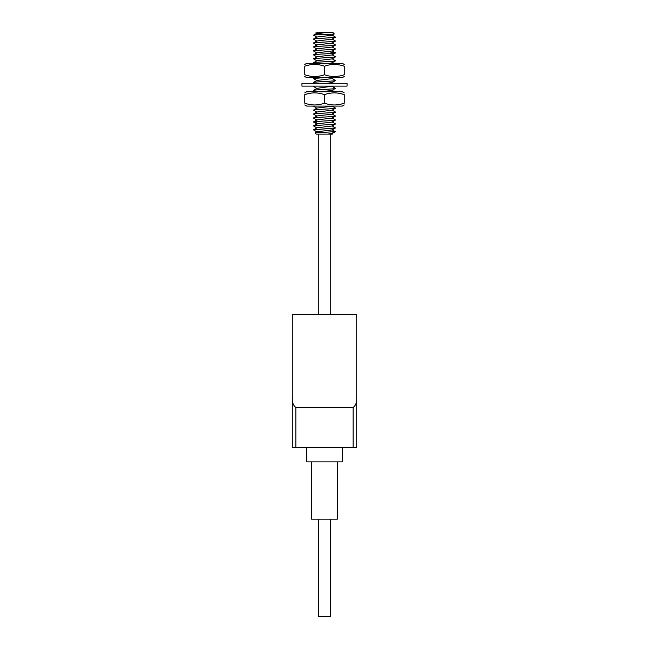<?xml version="1.0" encoding="UTF-8"?>
<svg xmlns="http://www.w3.org/2000/svg" width="649" height="649" viewBox="0 0 649 649"><rect width="100%" height="100%" fill="white"/><g stroke="black" fill="none" stroke-linecap="round" stroke-linejoin="round"><path stroke-width="0.97" d="M317.28 32.45L332.799 32.45L334.251 33.902L332.037 35.224L316.923 37.042M321.296 32.45L326.049 32.45L316.923 33.099M332.045 133.718L332.734 134.124L316.201 134.132L315.008 132.875L335.225 131.625M331.128 134.132L335.257 131.674M315.016 132.883L316.955 131.747L332.069 129.938M332.045 125.825L335.468 127.958L313.483 129.873L316.955 127.796L332.045 126.003L335.517 123.951C336.296 124.6 312.761 125.273 313.483 125.93L316.955 127.975M316.939 123.862L332.037 122.061L335.517 120.008C336.223 120.56 318.983 121.136 314.66 121.688L313.54 122.044L316.955 124.032M335.411 123.845L335.517 123.927C336.223 124.486 318.983 125.062 314.66 125.614L313.483 125.93M316.955 123.854L313.483 125.906M313.532 129.792L335.517 127.902M327.98 134.132L334.486 132.445M313.483 129.849L316.955 131.925M332.045 117.94L335.517 120.008M335.517 119.984C336.101 120.649 312.899 121.29 313.483 121.955L316.963 119.903L332.077 118.086M335.428 112.009L335.517 112.09C336.166 112.748 312.794 113.405 313.483 114.062L313.483 114.086C312.753 113.429 336.279 112.764 335.517 112.115L332.037 114.159M316.955 112.017L313.483 114.062M313.483 118.013L313.483 118.029C312.899 117.364 336.101 116.723 335.517 116.057L335.517 116.057C336.279 116.69 312.753 117.355 313.483 118.013L316.955 115.96L332.077 114.143M332.045 118.11L335.411 115.952M335.517 108.14L335.517 108.164C336.166 108.821 312.794 109.478 313.483 110.135L313.483 110.135C312.875 109.454 336.141 108.805 335.517 108.14L335.452 108.075M316.931 108.083L313.483 110.119L316.955 112.188M316.955 112.009L332.045 110.216L335.517 108.164M313.483 90.381L313.483 90.406C312.729 89.749 336.247 89.083 335.517 88.434L335.517 88.434C336.117 89.075 312.875 89.716 313.483 90.381L316.955 88.337L332.775 86.114M320.281 91.752L332.045 90.487L335.419 88.321M335.517 80.517L335.517 80.541C336.263 81.19 312.802 81.855 313.483 82.512L313.483 82.512C312.713 81.839 336.239 81.166 335.517 80.517L332.045 78.464M316.923 80.46L313.483 82.488L314.781 83.291M326.828 83.291L332.045 82.585L335.517 80.541M322.788 77.653L313.483 78.561L323.186 77.653M332.045 58.735L335.517 60.779C336.198 61.436 312.81 62.093 313.483 62.75L313.483 62.775C312.802 62.117 336.198 61.46 335.517 60.803L332.061 62.839M316.955 60.706L313.483 62.75M335.419 56.747L335.517 56.836C336.068 57.501 312.932 58.142 313.483 58.808L313.483 58.832C312.81 58.175 336.198 57.518 335.517 56.852L332.069 58.889M316.923 56.779L313.483 58.808L316.963 60.876M316.955 56.755L332.037 54.962L335.517 52.91C336.312 53.534 312.769 54.208 313.483 54.857L313.483 54.881C312.932 54.216 336.068 53.575 335.517 52.91L330.876 52.309M316.923 52.829L313.483 54.857M313.483 50.914L313.483 50.938C312.769 50.281 336.312 49.616 335.517 48.959L335.517 48.959C336.206 49.6 312.721 50.265 313.483 50.914L316.955 48.862L332.069 47.053M316.955 52.812L332.037 51.02L335.517 48.959L332.045 46.89M335.428 44.911L335.517 44.992C336.109 45.657 312.899 46.298 313.483 46.963L313.483 46.988C312.721 46.339 336.206 45.673 335.517 45.016L332.045 47.061M316.923 44.943L313.483 46.963L316.963 49.04M316.955 45.089L313.483 43.045C312.899 42.38 336.109 41.731 335.517 41.065L335.517 41.065C336.271 41.698 312.753 42.363 313.483 43.021L316.955 40.976L332.045 39.175L335.517 37.123C336.182 37.756 312.769 38.421 313.483 39.07L313.483 39.094C312.753 38.445 336.271 37.772 335.517 37.123L332.045 35.054M316.955 44.919L332.045 43.118L335.517 41.049M316.963 37.025L313.483 39.07M316.955 116.139L313.483 114.086M316.955 56.934L313.483 54.881M314.351 63.31L313.483 62.775M314.14 51.157L313.483 50.938L314.14 51.157M335.419 40.96L332.191 39.086M313.581 35.233L316.963 33.075M316.963 108.067L332.069 106.249M316.955 80.435L332.077 78.618M329.441 63.31L332.037 62.856M316.931 60.714L332.045 58.905M334.251 33.902C335.541 34.332 312.988 34.754 313.491 35.168C315.284 34.292 319.47 33.383 326.049 32.45M315.998 32.653L316.955 33.253M318.27 134.132L318.27 314.367L339.111 314.367L330.73 314.367L330.73 134.132M347.053 83.291L301.947 83.291L301.947 86.114L347.053 86.114L347.053 83.291M344.238 92.888L342.258 91.752L306.742 91.752L304.762 92.888M344.238 104.951L342.258 106.095L306.742 106.095L304.762 104.951M344.23 103.191L344.238 103.191C337.65 105.536 331.079 105.536 324.5 103.191C317.921 105.536 311.342 105.536 304.762 103.191C304.762 105.536 304.762 105.536 304.762 103.191L306.855 103.832M309.257 104.4L311.366 104.749M335.776 104.911L337.504 104.765M339.784 104.392L341.772 103.929M344.238 103.191C344.238 105.536 344.238 105.536 344.238 103.191L344.238 94.649C337.65 92.312 331.079 92.312 324.5 94.649L324.5 103.191M324.5 94.649C317.921 92.312 311.342 92.312 304.762 94.649L304.762 103.191M304.762 94.649C304.762 92.312 304.762 92.312 304.762 94.649L306.855 94.016M309.257 93.44L311.366 93.091M335.776 92.929L337.504 93.075M339.784 93.448L341.772 93.91M344.238 94.649C344.238 92.312 344.238 92.312 344.238 94.649M304.762 76.517L306.742 77.653L342.258 77.653L344.238 76.517M304.762 64.446L306.742 63.31L342.258 63.31L344.238 64.446M313.224 64.486L311.496 64.64M309.216 65.005L307.228 65.476M304.77 66.206L304.762 66.214C304.762 63.87 304.762 63.87 304.762 66.214C311.35 63.87 317.921 63.87 324.5 66.214C331.079 63.87 337.658 63.87 344.238 66.214C344.238 63.87 344.238 63.87 344.238 66.214L342.145 65.573M339.743 64.997L337.634 64.657M304.762 66.214L304.762 74.749C304.762 77.093 304.762 77.093 304.762 74.749C311.35 77.093 317.921 77.093 324.5 74.749C331.079 77.093 337.658 77.093 344.238 74.749L342.145 75.389M339.743 75.965L337.634 76.306M313.224 76.477L311.496 76.322M309.216 75.957L307.228 75.487M324.5 74.749L324.5 66.214M344.238 74.749C344.238 77.093 344.238 77.093 344.238 74.749L344.238 66.214M292.277 447.559L292.277 397.115C291.969 401.982 293.161 405.43 295.855 407.458L353.145 407.458C355.839 405.43 357.031 401.982 356.723 397.115L356.723 447.559L292.277 447.559M356.723 397.115L356.723 314.367L292.277 314.367L292.277 397.115M337.391 461.877L337.391 519.168L311.609 519.168L311.609 461.877M342.404 447.559L342.404 461.877L306.596 461.877L306.596 447.559M330.584 519.168L330.584 616.55L318.416 616.55L318.416 519.168M356.723 356.877L356.723 402.704M314.66 125.614L317.694 123.651L314.66 121.688M295.855 447.559L295.855 407.458M353.145 407.458L353.145 447.559M332.045 129.776L335.241 131.633M335.46 127.958L332.045 129.946M335.46 123.87L332.045 121.882M332.037 113.989L335.46 115.976M332.045 110.046L335.468 112.034M313.54 118.094L316.963 120.081M316.963 108.245L313.54 106.249M313.54 90.471L315.747 91.752M313.532 86.512L316.955 88.507M333.732 77.653L332.037 78.643M316.955 80.614L313.54 78.626M313.532 39.151L316.955 41.138M316.955 52.983L313.532 50.995M316.955 37.196L313.532 35.208M333.294 39.727L332.045 38.997M335.46 52.829L332.037 50.841M332.037 42.939L335.46 44.935M333.351 39.759L335.468 40.992M332.191 62.766L333.124 63.31M332.037 54.784L335.46 56.771M313.556 78.472L314.96 77.653M332.191 90.389L334.519 91.752M332.045 86.358L335.468 88.353M313.994 86.114L313.581 86.349M332.191 82.496L333.554 83.291M332.045 106.095L335.468 108.083"/></g></svg>
